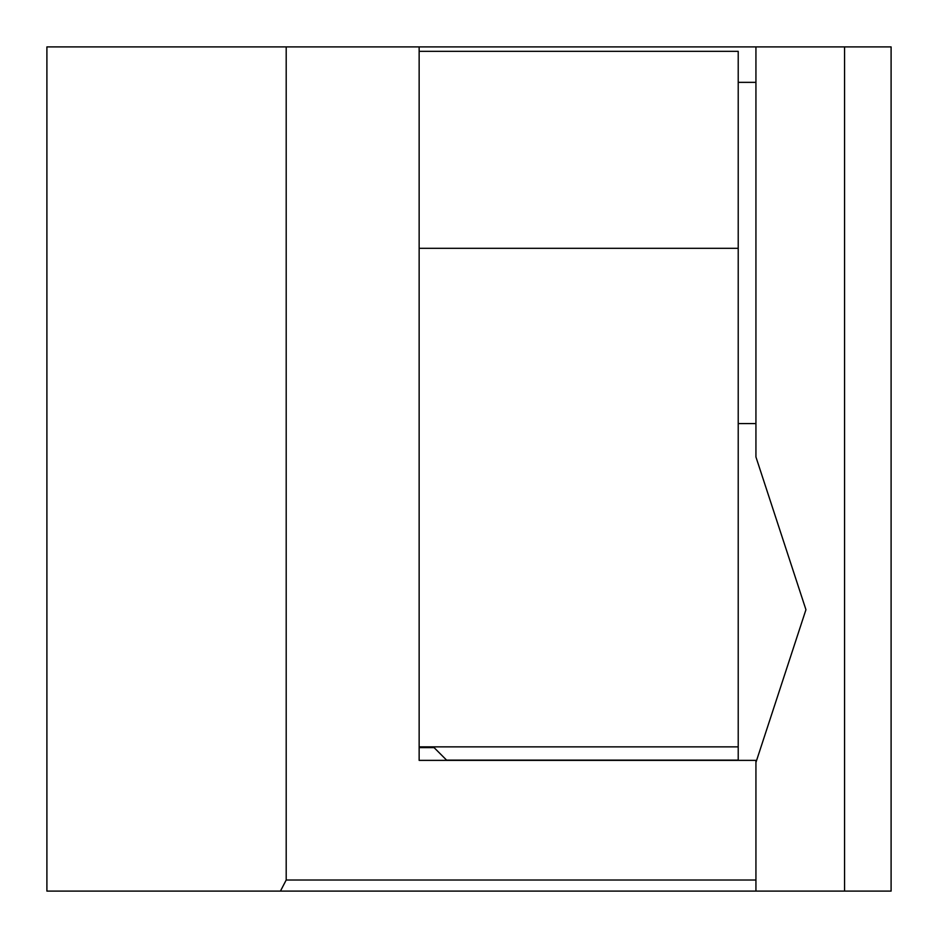 <?xml version="1.0" encoding="UTF-8"?>
<svg xmlns="http://www.w3.org/2000/svg" width="938" height="938" viewBox="0 0 938 938"><rect width="100%" height="100%" fill="white"/><g stroke="black" fill="none" stroke-linecap="round" stroke-linejoin="round"><path stroke-width="1.41" d="M755.934 46.9L844.563 46.9L844.563 891.1L46.9 891.1L46.9 46.9L755.934 46.9L755.934 456.958L805.941 609.7L755.934 762.442M844.563 46.9L891.1 46.9L891.1 891.1L844.563 891.1M286.196 46.9L286.196 880.02L755.934 880.02L755.934 891.1M419.145 760.366L419.145 747.609L419.145 760.366L446.84 760.366L434.083 747.609L419.145 747.609L419.145 746.859L738.218 746.859L738.218 760.366L755.934 760.366L755.934 880.02M419.145 46.9L419.145 746.859M280.439 891.1L286.196 880.02M738.218 82.356L755.934 82.356M738.218 423.577L755.934 423.577M738.218 746.859L738.218 51.332L419.145 51.332M738.218 760.143L446.617 760.143L433.321 746.859M738.218 760.366L446.84 760.366M738.218 248.3L419.145 248.3"/></g></svg>
